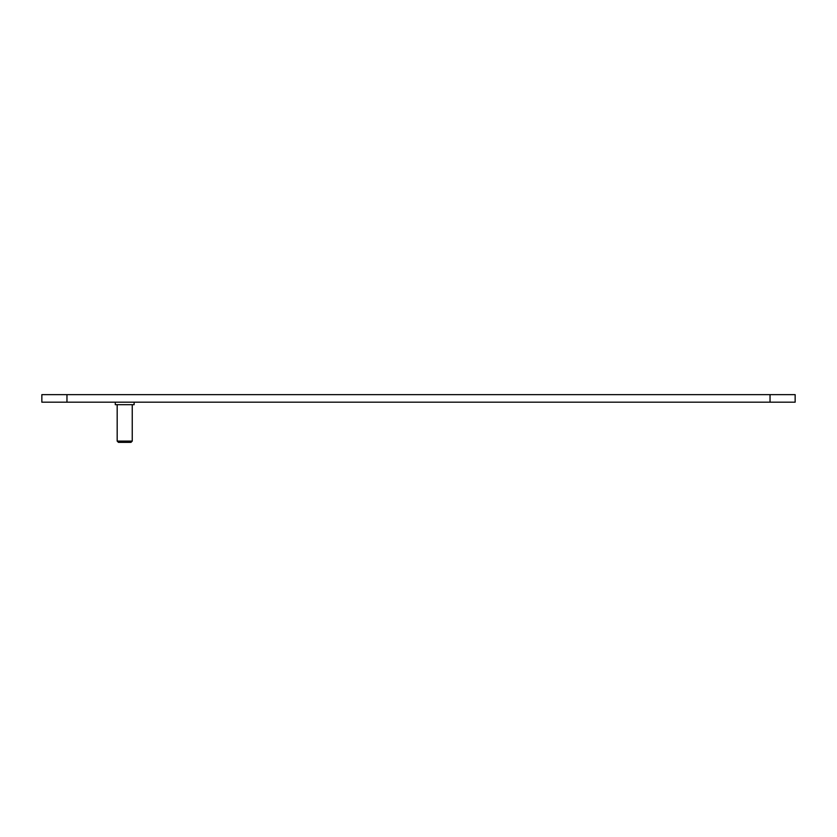 <?xml version="1.0" encoding="UTF-8"?>
<svg xmlns="http://www.w3.org/2000/svg" width="837" height="837" viewBox="0 0 837 837"><rect width="100%" height="100%" fill="white"/><g stroke="black" fill="none" stroke-linecap="round" stroke-linejoin="round"><path stroke-width="1.26" d="M770.04 394.645L41.85 394.645L41.85 402.178L795.15 402.178L795.15 394.645L770.04 394.645L770.04 402.178M132.246 441.099L130.99 442.354L118.435 442.354L117.18 441.099L132.246 441.099L132.246 404.689M117.18 441.099L117.18 404.689M115.297 402.178L115.297 404.689L134.129 404.689L134.129 402.178M66.96 394.645L66.96 402.178"/></g></svg>
